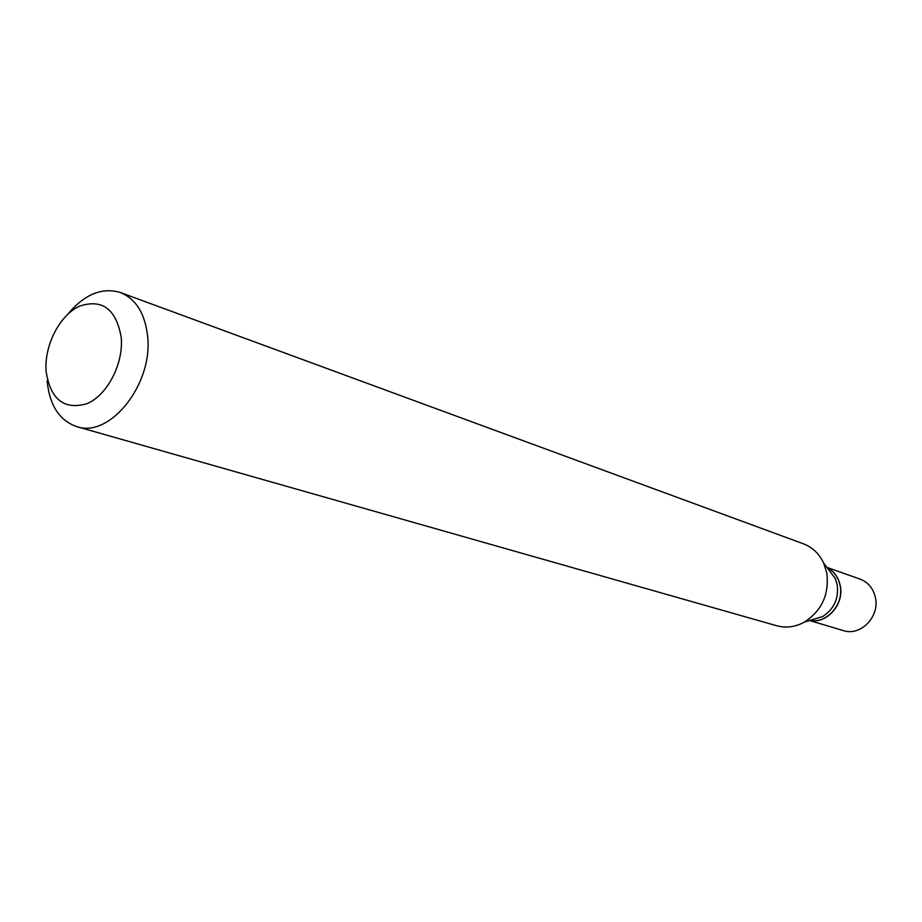 <?xml version="1.0" encoding="UTF-8"?>
<svg xmlns="http://www.w3.org/2000/svg" width="922" height="922" viewBox="0 0 922 922"><rect width="100%" height="100%" fill="white"/><g stroke="black" fill="none" stroke-linecap="round" stroke-linejoin="round"><path stroke-width="1.38" d="M809.562 620.518L843.296 630.579C860.422 636.56 879.945 616.668 875.404 597.583C873.295 588.432 868.178 582.266 860.053 579.097L826.873 567.364M827.069 567.629C833.961 571.306 838.294 577.276 840.08 585.551C844.31 604.014 826.919 623.952 809.873 620.425C826.907 624.148 844.494 604.152 840.242 585.608C838.421 577.253 834.03 571.248 827.046 567.595M47.149 380.913C49.511 405.323 59.377 420.559 76.757 426.621L776.67 625.727C786.097 628.262 795.386 627.029 804.549 622.027L822.712 616.553C834.099 609.073 838.905 598.413 837.153 584.56L835.171 578.313L823.715 563.192C819.255 553.753 812.466 547.276 803.35 543.784L120.425 292.528C101.973 287.053 84.432 294.279 67.825 314.183M121.231 337.44C116.184 309.02 102.261 298.601 79.442 306.185C59.55 315.336 44.152 345.52 46.1 371.232C50.399 399.422 64.033 410.244 86.979 403.698C107.309 395.181 123.629 363.775 121.231 337.44M76.757 426.621C109.856 438.526 153.363 383.921 147.601 336.104C144.984 313.445 135.937 298.924 120.425 292.528M804.549 622.027C822.021 610.525 829.42 594.102 826.746 572.769L823.715 563.192"/></g></svg>
